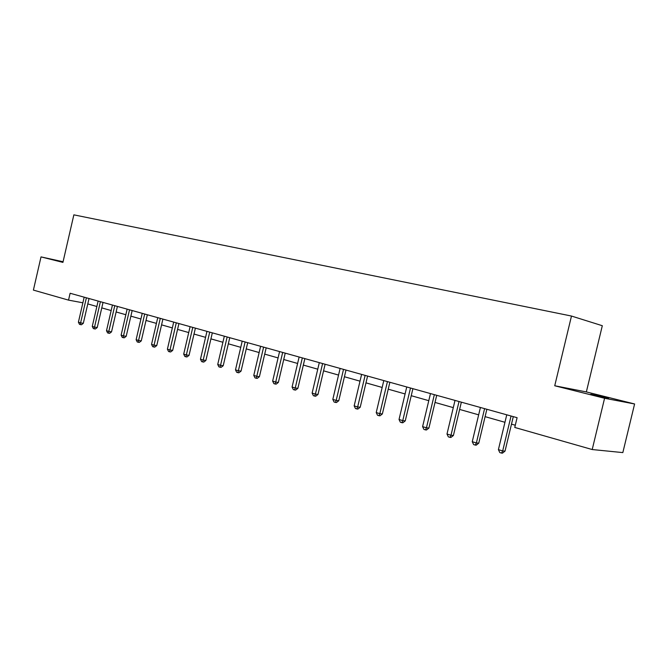 <?xml version="1.0" encoding="UTF-8"?>
<svg xmlns="http://www.w3.org/2000/svg" width="668" height="668" viewBox="0 0 668 668"><rect width="100%" height="100%" fill="white"/><g stroke="black" fill="none" stroke-linecap="round" stroke-linejoin="round"><path stroke-width="1" d="M590.788 394.204L608.698 398.17L590.788 394.204M586.354 391.924L554.732 385.762L604.582 398.27L634.6 403.973L586.354 391.924L602.311 325.717L571.482 316.048L73.856 214.845L62.926 262.39L41.015 256.896L33.4 290.096L68.537 300.124L82.874 302.796M634.6 403.973L622.835 452.595L592.207 449.539L604.582 398.27M63.076 261.747L41.015 256.896M592.207 449.539L514.761 427.445L517.099 417.692L70.115 293.26L68.537 300.124M554.732 385.762L571.482 316.048M87.784 303.923L96.868 306.495M101.77 307.89L111.164 310.553M116.132 311.964L125.843 314.72M130.87 316.148L140.923 319.003M146.016 320.448L156.421 323.395M161.572 324.857L172.344 327.913M177.563 329.399L188.727 332.564M194.004 334.058L205.569 337.34M210.921 338.86L222.903 342.266M228.331 343.803L240.756 347.327M246.25 348.888L259.142 352.545M264.712 354.123L278.088 357.923M283.733 359.518L297.619 363.459M303.339 365.087L317.759 369.179M323.562 370.824L338.551 375.074M344.429 376.744L360.01 381.169M365.981 382.856L382.179 387.457M388.233 389.177L405.084 393.953M411.229 395.698L428.781 400.675M435.018 402.445L453.288 407.63M459.626 409.434L478.664 414.836M485.102 416.657L504.958 422.293M511.488 424.147L515.295 425.224M511.053 416.014L502.687 450.933L498.403 449.631L506.745 414.811M513.291 416.632L505.016 451.134L502.687 450.933L501.509 453.079L499.798 452.562L498.403 449.631M505.016 451.134L502.445 453.155L501.509 453.079M484.584 408.641L476.376 442.951L472.251 441.698L480.417 407.48M486.863 409.275L478.756 443.168L476.376 442.951L475.274 445.08L473.62 444.571L472.251 441.698M478.756 443.168L476.226 445.164L475.274 445.08M459.025 401.526L450.983 435.244L446.992 434.033L455.008 400.408M461.354 402.178L453.405 435.486L450.983 435.244L449.94 437.348L448.345 436.864L446.992 434.033M453.405 435.486L450.917 437.44L449.94 437.348M434.342 394.654L426.451 427.804L422.602 426.635L430.468 393.577M436.713 395.314L428.914 428.063L426.451 427.804L425.474 429.883L423.938 429.415L422.602 426.635M428.914 428.063L426.468 429.983L425.474 429.883M410.494 388.016L402.754 420.615L399.03 419.479L406.745 386.972M412.899 388.684L405.251 420.89L402.754 420.615L401.835 422.669L400.349 422.218L399.03 419.479M405.251 420.89L402.837 422.777L401.835 422.669M387.432 381.595L379.833 413.659L376.226 412.565L383.799 380.585M389.87 382.271L382.355 413.951L379.833 413.659L378.973 415.696L377.529 415.254L376.226 412.565M382.355 413.951L379.983 415.813L378.973 415.696M365.12 375.383L357.656 406.929L354.165 405.868L361.605 374.406M367.584 376.067L360.211 407.238L357.656 406.929L356.846 408.941L355.451 408.515L354.165 405.868M360.211 407.238L357.873 409.066L356.846 408.941M343.519 369.371L336.188 400.416L332.814 399.389L340.112 368.427M346.007 370.064L338.768 400.742L336.188 400.416L335.428 402.412L334.075 401.994L332.814 399.389M338.768 400.742L336.463 402.537L335.428 402.412M322.594 363.551L315.396 394.103L312.123 393.11L319.304 362.632M325.116 364.244L318.001 394.446L315.396 394.103L314.686 396.082L313.375 395.681L312.123 393.11M318.001 394.446L315.722 396.216L314.686 396.082M302.328 357.906L295.248 387.991L292.075 387.031L299.13 357.013M304.867 358.607L297.87 388.35L295.248 387.991L294.58 389.945L293.31 389.561L292.075 387.031M297.87 388.35L295.632 390.087L294.58 389.945M282.673 352.428L275.717 382.063L272.644 381.127L279.575 351.568M285.228 353.147L278.356 382.43L275.717 382.063L275.091 384L273.863 383.624L272.644 381.127M278.356 382.43L276.143 384.142L275.091 384M263.609 347.126L256.771 376.318L253.782 375.408L260.603 346.291M266.181 347.844L259.418 376.694L256.771 376.318L256.186 378.23L254.992 377.871L253.782 375.408M259.418 376.694L257.247 378.38L256.186 378.23M245.114 341.974L238.384 370.74L235.487 369.855L242.2 341.164M247.703 342.692L241.048 371.124L238.384 370.74L237.833 372.635L236.681 372.276L235.487 369.855M241.048 371.124L238.902 372.786L237.833 372.635M227.153 336.981L220.532 365.321L217.726 364.469L224.323 336.188M229.759 337.699L223.212 365.722L220.532 365.321L220.022 367.2L218.895 366.857L217.726 364.469M223.212 365.722L221.091 367.358L220.022 367.2M209.719 332.121L203.197 360.06L200.467 359.234L206.963 331.353M212.324 332.848L205.886 360.469L203.197 360.06L202.721 361.922L201.627 361.588L200.467 359.234M205.886 360.469L203.798 362.081L202.721 361.922M192.768 327.404L186.355 354.95L183.7 354.14L190.096 326.66M195.39 328.13L189.044 355.368L186.355 354.95L185.913 356.787L184.844 356.47L183.7 354.14M189.044 355.368L186.99 356.954L185.913 356.787M176.294 322.819L169.981 349.982L167.401 349.197L173.697 322.093M178.924 323.546L172.678 350.399L169.981 349.982L169.563 351.802L168.536 351.485L167.401 349.197M172.678 350.399L170.649 351.969L169.563 351.802M160.278 318.36L154.058 345.147L151.544 344.387L157.748 317.651M162.908 319.087L156.763 345.581L154.058 345.147L153.673 346.951L152.671 346.65L151.544 344.387M156.763 345.581L154.751 347.126L153.673 346.951M144.697 314.018L138.568 340.446L136.122 339.711L142.234 313.334M147.336 314.753L141.274 340.889L138.568 340.446L138.209 342.233L137.232 341.941L136.122 339.711M141.274 340.889L139.295 342.408L138.209 342.233M129.534 309.802L123.496 335.879L121.117 335.152L127.137 309.134M132.172 310.536L126.202 336.313L123.496 335.879L123.162 337.649L122.211 337.357L121.117 335.152M126.202 336.313L124.248 337.816L123.162 337.649M114.771 305.685L108.817 331.42L106.504 330.718L112.441 305.042M117.409 306.428L111.531 331.871L108.817 331.42L108.517 333.173L107.59 332.889L106.504 330.718M111.531 331.871L109.602 333.349L108.517 333.173M100.392 301.685L94.53 327.086L92.267 326.401L98.121 301.051M103.039 302.42L97.236 327.537L94.53 327.086L94.246 328.823L93.345 328.547L92.267 326.401M97.236 327.537L95.332 328.998L94.246 328.823M86.389 297.786L80.603 322.861L78.407 322.193L84.176 297.168M89.028 298.521L83.308 323.32L80.603 322.861L80.344 324.581L79.467 324.314L78.407 322.193M83.308 323.32L81.429 324.765L80.344 324.581M511.028 416.122L511.838 416.231M484.55 408.749L485.385 408.866M459 401.635L459.843 401.752M434.317 394.755L435.177 394.888M410.469 388.116L411.338 388.25M387.407 381.695L388.283 381.837M365.095 375.483L365.981 375.625M343.494 369.462L344.396 369.613M322.577 363.642L323.479 363.793M302.303 357.998L303.222 358.148M282.647 352.52L283.574 352.679M263.584 347.218L264.52 347.377M245.089 342.066L246.024 342.233M227.137 337.064L228.072 337.231M209.694 332.205L210.637 332.38M192.751 327.487L193.687 327.662M176.277 322.903L177.22 323.078M160.262 318.444L161.205 318.619M144.672 314.102L145.624 314.277M129.508 309.877L130.46 310.061M114.746 305.769L115.698 305.944M100.375 301.761L101.319 301.944M86.364 297.861L87.316 298.045"/></g></svg>
